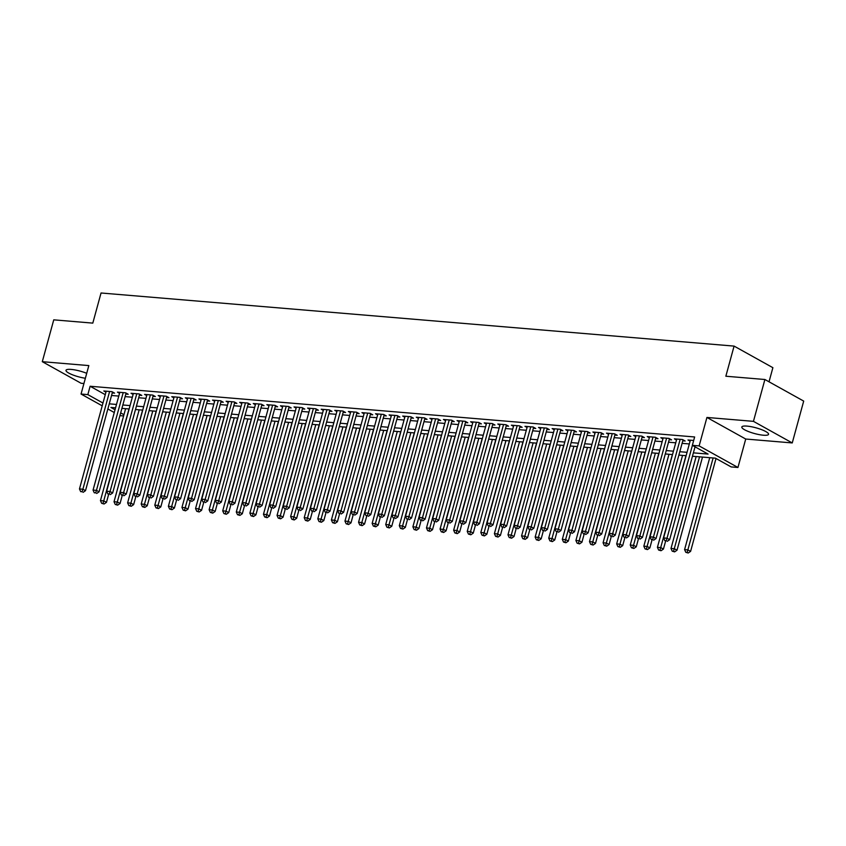 <?xml version="1.0" encoding="UTF-8"?>
<svg xmlns="http://www.w3.org/2000/svg" width="846" height="846" viewBox="0 0 846 846"><rect width="100%" height="100%" fill="white"/><g stroke="black" fill="none" stroke-linecap="round" stroke-linejoin="round"><path stroke-width="1.27" d="M86.715 373.319A13.853 2.95 -164.7 0 0 71.18 369.416A13.853 2.95 -164.7 0 0 65.999 370.305A13.853 2.95 -164.7 0 0 85.361 378.257M763.367 435.214A13.853 2.95 -164.7 0 0 768.559 434.315A13.853 2.95 -164.7 0 0 761.442 429.588A13.853 2.95 -164.7 0 0 747.007 426.109A13.853 2.95 -164.7 0 0 741.826 427.008A13.853 2.95 -164.7 0 0 748.943 431.735A13.853 2.95 -164.7 0 0 763.367 435.214M123.611 415.946L119.921 415.629M769.025 381.8L772.884 367.682L734.085 346.099L101.044 292.991L92.806 323.119L53.753 319.841L42.3 361.686L81.1 383.27L83.923 383.502M734.085 346.099L725.847 376.227L764.9 379.505L803.7 401.089L792.247 442.934L753.448 421.35L706.928 417.448L699.134 445.905L737.945 467.478L731.145 466.918L715.42 458.162L692.462 456.237M706.928 417.448L745.728 439.032L792.247 442.934M745.728 439.032L737.945 467.478M764.9 379.505L753.448 421.35M112.232 392.935L114.612 393.136L111.989 391.677L103.836 390.989L105.951 392.163M125.821 394.077L128.201 394.268L125.578 392.808L117.425 392.132L119.54 393.305M139.4 395.209L141.779 395.41L139.156 393.95L131.014 393.274L133.118 394.448M152.989 396.351L155.368 396.552L152.745 395.093L144.592 394.405L146.707 395.579M166.577 397.493L168.946 397.694L166.334 396.235L158.181 395.547L160.285 396.721M180.156 398.635L182.535 398.826L179.912 397.377L171.759 396.689L173.874 397.863M193.745 399.767L196.124 399.968L193.501 398.508L185.348 397.832L187.463 399.005M207.323 400.909L209.702 401.11L207.08 399.65L198.937 398.963L201.041 400.137M220.912 402.051L223.291 402.252L220.669 400.793L212.515 400.105L214.63 401.279M234.501 403.193L236.869 403.394L234.247 401.935L226.104 401.247L228.209 402.421M248.079 404.325L250.458 404.525L247.836 403.066L239.682 402.389L241.797 403.563M261.668 405.467L264.047 405.668L261.425 404.208L253.271 403.531L255.386 404.705M275.246 406.609L277.625 406.81L275.003 405.35L266.86 404.663L268.965 405.837M288.835 407.751L291.214 407.952L288.592 406.492L280.438 405.805L282.553 406.979M302.424 408.893L304.793 409.083L302.17 407.635L294.027 406.947L296.132 408.121M316.002 410.024L318.382 410.225L315.759 408.766L307.606 408.089L309.721 409.263M329.591 411.167L331.97 411.368L329.348 409.908L321.194 409.221L323.299 410.395M343.169 412.309L345.549 412.51L342.926 411.05L334.773 410.363L336.888 411.537M356.758 413.451L359.138 413.641L356.515 412.192L348.362 411.505L350.477 412.679M370.337 414.582L372.716 414.783L370.093 413.324L361.951 412.647L364.055 413.821M383.925 415.724L386.305 415.925L383.682 414.466L375.529 413.779L377.644 414.952M397.514 416.867L399.883 417.067L397.271 415.608L389.118 414.921L391.222 416.095M411.093 418.009L413.472 418.21L410.849 416.75L402.696 416.063L404.811 417.237M424.681 419.14L427.061 419.341L424.438 417.882L416.285 417.205L418.4 418.379M438.26 420.282L440.639 420.483L438.017 419.024L429.874 418.347L431.978 419.521M451.849 421.424L454.228 421.625L451.605 420.166L443.452 419.479L445.567 420.652M465.437 422.566L467.806 422.767L465.194 421.308L457.041 420.621L459.145 421.794M479.016 423.709L481.395 423.899L478.773 422.45L470.619 421.763L472.734 422.937M492.605 424.84L494.984 425.041L492.361 423.582L484.208 422.905L486.323 424.079M506.183 425.982L508.562 426.183L505.94 424.724L497.797 424.036L499.901 425.21M519.772 427.124L522.151 427.325L519.529 425.866L511.375 425.178L513.49 426.352M533.361 428.266L535.73 428.467L533.107 427.008L524.964 426.321L527.069 427.494M546.939 429.398L549.318 429.599L546.696 428.139L538.542 427.463L540.657 428.636M560.528 430.54L562.907 430.741L560.285 429.282L552.131 428.605L554.236 429.779M574.106 431.682L576.486 431.883L573.863 430.424L565.71 429.736L567.825 430.91M587.695 432.824L590.074 433.025L587.452 431.566L579.298 430.878L581.413 432.052M601.284 433.966L603.653 434.157L601.03 432.708L592.887 432.02L594.992 433.194M614.862 435.098L617.242 435.299L614.619 433.839L606.466 433.163L608.581 434.336M628.451 436.24L630.82 436.441L628.208 434.981L620.055 434.294L622.159 435.468M642.029 437.382L644.409 437.583L641.786 436.124L633.633 435.436L635.748 436.61M655.618 438.524L657.998 438.714L655.375 437.266L647.222 436.578L649.337 437.752M669.197 439.656L671.576 439.857L668.953 438.397L660.811 437.72L662.915 438.894M682.785 440.798L685.165 440.999L682.542 439.539L674.389 438.852L676.504 440.026M693.382 452.853L708.081 454.08L692.345 445.334L694.64 436.97L90.12 386.252L105.264 394.67M111.545 395.473L118.778 396.076M125.123 396.615L132.357 397.218M138.712 397.757L145.946 398.36M152.291 398.889L159.534 399.502M165.879 400.031L173.113 400.644M179.468 401.173L186.702 401.776M193.047 402.315L200.28 402.918M206.636 403.447L213.869 404.06M220.214 404.589L227.447 405.202M233.803 405.731L241.036 406.334M247.381 406.873L254.625 407.476M260.97 408.015L268.203 408.618M274.559 409.147L281.792 409.76M288.137 410.289L295.37 410.902M301.726 411.431L308.959 412.034M315.304 412.573L322.548 413.176M328.893 413.705L336.126 414.318M342.482 414.847L349.715 415.46M356.06 415.989L363.294 416.592M369.649 417.131L376.882 417.734M383.227 418.273L390.471 418.876M396.816 419.405L404.05 420.018M410.405 420.547L417.638 421.149M423.983 421.689L431.217 422.291M437.572 422.831L444.806 423.434M451.151 423.962L458.384 424.576M464.74 425.104L471.973 425.718M478.318 426.247L485.562 426.849M491.907 427.389L499.14 427.991M505.496 428.52L512.729 429.134M519.074 429.662L526.307 430.276M532.663 430.804L539.896 431.407M546.241 431.946L553.485 432.549M559.83 433.089L567.063 433.691M573.419 434.22L580.652 434.833M586.997 435.362L594.23 435.976M600.586 436.504L607.819 437.107M614.164 437.646L621.408 438.249M627.753 438.778L634.986 439.391M641.342 439.92L648.575 440.533M654.92 441.062L662.154 441.665M668.509 442.204L675.743 442.807M682.088 443.346L689.331 443.949M693.678 440.47L687.978 439.994L690.082 441.168M102.218 405.826L81.047 394.046L88.83 365.588L42.3 361.686M81.047 394.046L87.836 394.617L102.979 403.034M90.12 386.252L87.836 394.617M692.345 445.334L699.134 445.905M114.273 412.531L107.854 408.956M115.564 407.835L110.911 407.444L115.035 409.75M120.671 412.88L123.95 414.699M686.106 455.708L678.873 455.095M672.528 454.566L665.294 453.964M658.939 453.424L651.706 452.822M645.361 452.282L638.117 451.679M631.772 451.151L624.538 450.537M618.183 450.009L610.949 449.406M604.604 448.866L597.371 448.264M591.016 447.724L583.782 447.122M577.437 446.593L570.193 445.979M563.848 445.451L556.615 444.837M550.26 444.309L543.026 443.706M536.681 443.167L529.448 442.564M523.092 442.035L515.859 441.422M509.514 440.893L502.27 440.28M495.925 439.751L488.692 439.148M482.336 438.609L475.103 438.006M468.758 437.467L461.525 436.864M455.169 436.335L447.936 435.722M441.591 435.193L434.358 434.59M428.002 434.051L420.769 433.448M414.424 432.909L407.18 432.306M400.835 431.777L393.602 431.164M387.246 430.635L380.013 430.022M373.668 429.493L366.434 428.89M360.079 428.351L352.845 427.748M346.5 427.209L339.257 426.606M332.912 426.077L325.678 425.464M319.323 424.935L312.089 424.332M305.744 423.793L298.511 423.19M292.156 422.651L284.922 422.048M278.577 421.52L271.333 420.906M264.988 420.377L257.755 419.764M251.399 419.235L244.166 418.633M237.821 418.093L230.588 417.49M224.232 416.962L216.999 416.348M210.654 415.82L203.421 415.206M197.065 414.677L189.832 414.075M183.487 413.535L176.243 412.933M169.898 412.393L162.665 411.791M156.309 411.262L149.076 410.648M142.731 410.12L135.497 409.517M129.142 408.978L121.909 408.375M109.25 403.838L116.484 404.451M122.839 404.98L130.073 405.594M136.418 406.122L143.651 406.725M150.006 407.264L157.24 407.867M163.585 408.407L170.829 409.009M177.174 409.538L184.407 410.151M190.762 410.68L197.996 411.293M204.341 411.822L211.574 412.425M217.93 412.964L225.163 413.567M231.508 414.096L238.752 414.709M245.097 415.238L252.33 415.851M258.686 416.38L265.919 416.983M272.264 417.522L279.497 418.125M285.853 418.664L293.086 419.267M299.431 419.796L306.675 420.409M313.02 420.938L320.253 421.541M326.598 422.08L333.842 422.683M340.187 423.222L347.42 423.825M353.776 424.354L361.009 424.967M367.354 425.496L374.588 426.109M380.943 426.638L388.177 427.241M394.522 427.78L401.765 428.383M408.11 428.911L415.344 429.525M421.699 430.054L428.933 430.667M435.278 431.196L442.511 431.798M448.866 432.338L456.1 432.941M462.445 433.48L469.689 434.083M476.034 434.611L483.267 435.225M489.623 435.753L496.856 436.367M503.201 436.896L510.434 437.498M516.79 438.038L524.023 438.64M530.368 439.169L537.612 439.783M543.957 440.311L551.19 440.925M557.535 441.453L564.779 442.056M571.124 442.595L578.357 443.198M584.713 443.738L591.946 444.34M598.291 444.869L605.525 445.482M611.88 446.011L619.113 446.614M625.458 447.153L632.702 447.756M639.047 448.295L646.281 448.898M652.636 449.427L659.869 450.04M666.214 450.569L673.448 451.182M679.803 451.711L687.037 452.314M692.409 445.366L667.008 538.236L663.613 537.95L690.357 440.195M695.031 446.825L669.63 539.695L667.008 538.236L666.183 540.763L664.819 540.647L666.183 540.763M667.23 541.345L669.63 539.695M663.613 537.95L664.819 540.647M709.731 457.686L684.583 549.614L687.978 549.9L690.6 551.359L716.012 458.49M687.153 552.427L685.799 552.311L688.2 553.009L687.153 552.427L713.125 457.972M685.799 552.311L684.583 549.614M690.6 551.359L688.2 553.009M680.163 439.338L653.419 537.094L650.024 536.808L676.768 439.053M683.05 439.825L656.041 538.553L653.419 537.094L652.594 539.621L651.24 539.505L652.594 539.621M653.641 540.203L656.041 538.553M650.024 536.808L651.24 539.505M666.585 438.207L639.84 535.952L636.446 535.666L663.179 437.921M669.472 438.683L642.463 537.411L639.84 535.952L639.005 538.479L637.651 538.363L639.005 538.479M640.062 539.061L642.463 537.411M636.446 535.666L637.651 538.363M652.996 437.065L626.252 534.809L622.857 534.524L649.601 436.779M655.883 437.541L628.874 536.269L626.252 534.809L625.427 537.337L624.062 537.231L625.427 537.337M626.474 537.929L628.874 536.269M622.857 534.524L624.062 537.231M639.407 435.923L612.673 533.678L609.268 533.392L636.012 435.637M642.294 436.409L615.285 535.137L612.673 533.678L611.838 536.205L610.484 536.089L611.838 536.205M612.885 536.787L615.285 535.137M609.268 533.392L610.484 536.089M696.152 456.544L671.005 548.472L674.399 548.758L677.022 550.217L702.497 457.083M673.564 551.285L672.21 551.169L674.622 551.867L673.564 551.285L699.547 456.829M672.21 551.169L671.005 548.472M677.022 550.217L674.622 551.867M682.563 455.412L657.416 547.33L660.811 547.616L663.433 549.075L665.622 541.091M659.986 550.143L658.622 550.037L661.033 550.725L659.986 550.143L685.958 455.698M658.622 550.037L657.416 547.33M663.433 549.075L661.033 550.725M668.975 454.27L643.827 546.199L647.232 546.474L649.844 547.933L652.033 539.949M646.397 549.012L645.043 548.895L647.444 549.593L646.397 549.012L672.38 454.556M645.043 548.895L643.827 546.199M649.844 547.933L647.444 549.593M655.396 453.128L630.249 545.057L633.643 545.342L636.266 546.802L638.444 538.807M632.819 547.87L631.454 547.753L633.865 548.451L632.819 547.87L658.791 453.414M631.454 547.753L630.249 545.057M636.266 546.802L633.865 548.451M625.828 434.781L599.084 532.536L595.69 532.25L622.434 434.495M628.715 435.267L601.707 533.995L599.084 532.536L598.259 535.063L596.895 534.947L598.259 535.063M599.306 535.645L601.707 533.995M595.69 532.25L596.895 534.947M641.807 451.986L616.66 543.915L620.055 544.2L622.677 545.659L624.866 537.675M619.23 546.728L617.876 546.611L620.277 547.309L619.23 546.728L645.202 452.272M617.876 546.611L616.66 543.915M622.677 545.659L620.277 547.309M612.24 433.638L585.495 531.394L582.101 531.108L608.845 433.353M615.127 434.125L588.118 532.853L585.495 531.394L584.671 533.921L583.317 533.805L584.671 533.921M585.718 534.503L588.118 532.853M582.101 531.108L583.317 533.805M628.229 450.855L603.082 542.772L606.476 543.058L609.099 544.517L611.277 536.533M605.651 545.585L604.287 545.469L606.698 546.167L605.651 545.585L631.624 451.14M604.287 545.469L603.082 542.772M609.099 544.517L606.698 546.167M598.661 432.507L571.917 530.252L568.523 529.966L595.256 432.221M601.548 432.983L574.54 531.711L571.917 530.252L571.092 532.779L569.728 532.673L571.092 532.779M572.139 533.371L574.54 531.711M568.523 529.966L569.728 532.673M614.64 449.712L589.493 541.63L592.887 541.916L595.51 543.375L597.699 535.391M592.063 544.443L590.698 544.338L593.109 545.036L592.063 544.443L618.035 449.998M590.698 544.338L589.493 541.63M595.51 543.375L593.109 545.036M585.072 431.365L558.328 529.12L554.934 528.835L581.678 431.079M587.959 431.851L560.951 530.569L558.328 529.12L557.503 531.648L556.15 531.531L557.503 531.648M558.55 532.229L560.951 530.569M554.934 528.835L556.15 531.531M601.051 448.57L575.904 540.499L579.309 540.784L581.932 542.233L584.11 534.249M578.474 543.312L577.12 543.195L579.531 543.893L578.474 543.312L604.456 448.856M577.12 543.195L575.904 540.499M581.932 542.233L579.531 543.893M571.484 430.223L544.75 527.978L541.345 527.693L568.089 429.937M574.381 430.709L547.373 529.437L544.75 527.978L543.915 530.505L542.561 530.389L543.915 530.505M544.972 531.087L547.373 529.437M541.345 527.693L542.561 530.389M587.473 447.428L562.326 539.357L565.72 539.642L568.343 541.102L570.532 533.117M564.895 542.17L563.531 542.053L565.942 542.751L564.895 542.17L590.868 447.714M563.531 542.053L562.326 539.357M568.343 541.102L565.942 542.751M557.905 429.081L531.161 526.836L527.767 526.55L554.511 428.795M560.792 429.567L533.784 528.295L531.161 526.836L530.336 529.363L528.972 529.247L530.336 529.363M531.383 529.945L533.784 528.295M527.767 526.55L528.972 529.247M573.884 446.286L548.737 538.215L552.131 538.5L554.754 539.96L556.943 531.975M551.306 541.028L549.953 540.911L552.353 541.609L551.306 541.028L577.279 446.572M549.953 540.911L548.737 538.215M554.754 539.96L552.353 541.609M544.316 427.949L517.572 525.694L514.178 525.408L540.922 427.664M547.203 428.425L520.195 527.153L517.572 525.694L516.747 528.221L515.394 528.115L516.747 528.221M517.794 528.803L520.195 527.153M514.178 525.408L515.394 528.115M560.306 445.155L535.158 537.073L538.553 537.358L541.176 538.817L543.354 530.833M537.728 539.885L536.364 539.78L538.775 540.467L537.728 539.885L563.7 445.44M536.364 539.78L535.158 537.073M541.176 538.817L538.775 540.467M530.738 426.807L503.994 524.552L500.599 524.277L527.333 426.521M533.625 427.293L506.617 526.011L503.994 524.552L503.169 527.09L501.805 526.973L503.169 527.09M504.216 527.671L506.617 526.011M500.599 524.277L501.805 526.973M546.717 444.013L521.57 535.941L524.964 536.227L527.587 537.675L529.776 529.691M524.139 538.754L522.786 538.638L525.186 539.336L524.139 538.754L550.112 444.298M522.786 538.638L521.57 535.941M527.587 537.675L525.186 539.336M517.149 425.665L490.405 523.42L487.01 523.135L513.755 425.379M520.036 426.151L493.028 524.88L490.405 523.42L489.58 525.948L488.227 525.831L489.58 525.948M490.627 526.529L493.028 524.88M487.01 523.135L488.227 525.831M503.56 424.523L476.827 522.278L473.432 521.993L500.166 424.237M506.458 425.009L479.449 523.737L476.827 522.278L475.991 524.806L474.638 524.689L475.991 524.806M477.049 525.387L479.449 523.737M473.432 521.993L474.638 524.689M489.982 423.381L463.238 521.136L459.843 520.85L486.587 423.106M492.869 423.867L465.86 522.595L463.238 521.136L462.413 523.663L461.049 523.547L462.413 523.663M463.46 524.245L465.86 522.595M459.843 520.85L461.049 523.547M476.393 422.249L449.66 519.994L446.254 519.708L472.999 421.964M479.28 422.725L452.272 521.453L449.66 519.994L448.824 522.521L447.471 522.416L448.824 522.521M449.871 523.114L452.272 521.453M446.254 519.708L447.471 522.416M462.815 421.107L436.071 518.862L432.676 518.577L459.42 420.822M465.702 421.594L438.693 520.311L436.071 518.862L435.246 521.39L433.882 521.273L435.246 521.39M436.293 521.971L438.693 520.311M432.676 518.577L433.882 521.273M449.226 419.965L422.482 517.72L419.087 517.435L445.831 419.679M452.113 420.451L425.104 519.18L422.482 517.72L421.657 520.248L420.303 520.131L421.657 520.248M422.704 520.829L425.104 519.18M419.087 517.435L420.303 520.131M435.648 418.823L408.904 516.578L405.509 516.293L432.243 418.537M438.535 419.309L411.526 518.038L408.904 516.578L408.068 519.106L406.715 518.989L408.068 519.106M409.126 519.687L411.526 518.038M405.509 516.293L406.715 518.989M422.059 417.691L395.315 515.436L391.92 515.151L418.664 417.406M424.946 418.167L397.937 516.895L395.315 515.436L394.49 517.964L393.126 517.858L394.49 517.964M395.537 518.545L397.937 516.895M391.92 515.151L393.126 517.858M408.47 416.549L381.736 514.305L378.331 514.019L405.075 416.264M411.357 417.036L384.348 515.753L381.736 514.305L380.901 516.832L379.547 516.716L380.901 516.832M381.948 517.414L384.348 515.753M378.331 514.019L379.547 516.716M394.892 415.407L368.147 513.162L364.753 512.877L391.497 415.122M397.779 415.894L370.77 514.622L368.147 513.162L367.323 515.69L365.958 515.574L367.323 515.69M368.37 516.272L370.77 514.622M364.753 512.877L365.958 515.574M381.303 414.265L354.559 512.02L351.164 511.735L377.908 413.98M384.19 414.752L357.181 513.48L354.559 512.02L353.734 514.548L352.38 514.431L353.734 514.548M354.781 515.129L357.181 513.48M351.164 511.735L352.38 514.431M367.724 413.134L340.98 510.878L337.586 510.593L364.319 412.848M370.611 413.609L343.603 512.338L340.98 510.878L340.155 513.406L338.791 513.289L340.155 513.406M341.202 513.987L343.603 512.338M337.586 510.593L338.791 513.289M354.136 411.991L327.391 509.736L323.997 509.451L350.741 411.706M357.023 412.467L330.014 511.196L327.391 509.736L326.567 512.264L325.202 512.158L326.567 512.264M327.614 512.856L330.014 511.196M323.997 509.451L325.202 512.158M340.547 410.849L313.813 508.605L310.408 508.319L337.152 410.564M343.444 411.336L316.436 510.064L313.813 508.605L312.978 511.132L311.624 511.016L312.978 511.132M314.035 511.714L316.436 510.064M310.408 508.319L311.624 511.016M326.968 409.707L300.224 507.463L296.83 507.177L323.574 409.422M329.855 410.194L302.847 508.922L300.224 507.463L299.399 509.99L298.035 509.874L299.399 509.99M300.446 510.572L302.847 508.922M296.83 507.177L298.035 509.874M313.38 408.565L286.635 506.32L283.241 506.035L309.985 408.28M316.267 409.052L289.258 507.78L286.635 506.32L285.811 508.848L284.457 508.732L285.811 508.848M286.857 509.429L289.258 507.78M283.241 506.035L284.457 508.732M299.801 407.434L273.057 505.178L269.663 504.893L296.396 407.148M302.688 407.909L275.68 506.638L273.057 505.178L272.232 507.706L270.868 507.6L272.232 507.706M273.279 508.298L275.68 506.638M269.663 504.893L270.868 507.6M286.212 406.292L259.468 504.047L256.074 503.761L282.818 406.006M289.099 406.778L262.091 505.496L259.468 504.047L258.643 506.574L257.29 506.458L258.643 506.574M259.69 507.156L262.091 505.496M256.074 503.761L257.29 506.458M272.624 405.149L245.89 502.905L242.495 502.619L269.229 404.864M275.521 405.636L248.513 504.364L245.89 502.905L245.054 505.432L243.701 505.316L245.054 505.432M246.112 506.014L248.513 504.364M242.495 502.619L243.701 505.316M259.045 404.007L232.301 501.763L228.906 501.477L255.651 403.722M261.932 404.494L234.924 503.222L232.301 501.763L231.476 504.29L230.112 504.174L231.476 504.29M232.523 504.872L234.924 503.222M228.906 501.477L230.112 504.174M245.456 402.876L218.712 500.621L215.318 500.335L242.062 402.59M248.343 403.352L221.335 502.08L218.712 500.621L217.887 503.148L216.534 503.042L217.887 503.148M218.934 503.73L221.335 502.08M215.318 500.335L216.534 503.042M231.878 401.734L205.134 499.478L201.739 499.203L228.483 401.448M234.765 402.22L207.756 500.938L205.134 499.478L204.309 502.016L202.945 501.9L204.309 502.016M205.356 502.598L207.756 500.938M201.739 499.203L202.945 501.9M218.289 400.592L191.545 498.347L188.15 498.061L214.895 400.306M221.176 401.078L194.168 499.806L191.545 498.347L190.72 500.874L189.367 500.758L190.72 500.874M191.767 501.456L194.168 499.806M188.15 498.061L189.367 500.758M204.711 399.449L177.967 497.205L174.572 496.919L201.306 399.164M207.598 399.936L180.589 498.664L177.967 497.205L177.131 499.732L175.778 499.616L177.131 499.732M178.189 500.314L180.589 498.664M174.572 496.919L175.778 499.616M191.122 398.307L164.378 496.063L160.983 495.777L187.727 398.032M194.009 398.794L167 497.522L164.378 496.063L163.553 498.59L162.189 498.474L163.553 498.59M164.6 499.172L167 497.522M160.983 495.777L162.189 498.474M177.533 397.176L150.8 494.921L147.394 494.635L174.139 396.89M180.42 397.652L153.412 496.38L150.8 494.921L149.964 497.448L148.61 497.342L149.964 497.448M151.011 498.04L153.412 496.38M147.394 494.635L148.61 497.342M163.955 396.034L137.211 493.789L133.816 493.504L160.56 395.748M166.842 396.52L139.833 495.238L137.211 493.789L136.386 496.316L135.022 496.2L136.386 496.316M137.433 496.898L139.833 495.238M133.816 493.504L135.022 496.2M150.366 394.892L123.622 492.647L120.227 492.361L146.971 394.606M153.253 395.378L126.244 494.106L123.622 492.647L122.797 495.174L121.443 495.058L122.797 495.174M123.844 495.756L126.244 494.106M120.227 492.361L121.443 495.058M136.788 393.75L110.043 491.505L106.649 491.219L133.382 393.464M139.675 394.236L112.666 492.964L110.043 491.505L109.219 494.032L107.854 493.916L109.219 494.032M110.266 494.614L112.666 492.964M106.649 491.219L107.854 493.916M123.199 392.618L96.455 490.363L93.06 490.077L119.804 392.333M126.086 393.094L99.077 491.822L96.455 490.363L95.63 492.89L94.266 492.784L95.63 492.89M96.677 493.472L99.077 491.822M93.06 490.077L94.266 492.784M109.61 391.476L82.876 489.231L79.471 488.946L106.215 391.19M112.507 391.962L85.499 490.68L82.876 489.231L82.041 491.759L80.687 491.642L82.041 491.759M83.098 492.34L85.499 490.68M79.471 488.946L80.687 491.642M533.139 442.87L507.981 534.799L511.386 535.084L514.008 536.544L516.187 528.549M510.55 537.612L509.197 537.496L511.608 538.193L510.55 537.612L536.533 443.156M509.197 537.496L507.981 534.799M514.008 536.544L511.608 538.193M519.55 441.728L494.402 533.657L497.797 533.942L500.42 535.402L502.609 527.418M496.972 536.47L495.608 536.353L498.019 537.051L496.972 536.47L522.944 442.014M495.608 536.353L494.402 533.657M500.42 535.402L498.019 537.051M505.961 440.597L480.814 532.515L484.208 532.8L486.831 534.26L489.02 526.275M483.383 535.328L482.03 535.211L484.43 535.909L483.383 535.328L509.355 440.882M482.03 535.211L480.814 532.515M486.831 534.26L484.43 535.909M492.383 439.455L467.235 531.373L470.63 531.658L473.252 533.117L475.431 525.133M469.805 534.186L468.441 534.08L470.852 534.778L469.805 534.186L495.777 439.74M468.441 534.08L467.235 531.373M473.252 533.117L470.852 534.778M478.794 438.313L453.646 530.241L457.041 530.527L459.664 531.986L461.853 523.991M456.216 533.054L454.862 532.938L457.263 533.636L456.216 533.054L482.188 438.598M454.862 532.938L453.646 530.241M459.664 531.986L457.263 533.636M465.215 437.171L440.068 529.099L443.463 529.385L446.085 530.844L448.264 522.86M442.627 531.912L441.274 531.796L443.685 532.494L442.627 531.912L468.61 437.456M441.274 531.796L440.068 529.099M446.085 530.844L443.685 532.494M451.627 436.039L426.479 527.957L429.874 528.242L432.496 529.702L434.685 521.718M429.049 530.77L427.685 530.654L430.096 531.351L429.049 530.77L455.021 436.314M427.685 530.654L426.479 527.957M432.496 529.702L430.096 531.351M438.038 434.897L412.89 526.815L416.295 527.1L418.907 528.56L421.097 520.576M415.46 529.628L414.106 529.522L416.507 530.22L415.46 529.628L441.443 435.182M414.106 529.522L412.89 526.815M418.907 528.56L416.507 530.22M424.459 433.755L399.312 525.683L402.707 525.969L405.329 527.418L407.508 519.433M401.882 528.496L400.518 528.38L402.929 529.078L401.882 528.496L427.854 434.04M400.518 528.38L399.312 525.683M405.329 527.418L402.929 529.078M410.87 432.613L385.723 524.541L389.118 524.827L391.74 526.286L393.929 518.302M388.293 527.354L386.939 527.238L389.34 527.936L388.293 527.354L414.265 432.898M386.939 527.238L385.723 524.541M391.74 526.286L389.34 527.936M397.292 431.471L372.145 523.399L375.539 523.685L378.162 525.144L380.34 517.16M374.704 526.212L373.35 526.096L375.761 526.794L374.704 526.212L400.687 431.756M373.35 526.096L372.145 523.399M378.162 525.144L375.761 526.794M383.703 430.339L358.556 522.257L361.951 522.542L364.573 524.002L366.762 516.018M361.126 525.07L359.762 524.964L362.173 525.652L361.126 525.07L387.098 430.625M359.762 524.964L358.556 522.257M364.573 524.002L362.173 525.652M370.114 429.197L344.967 521.125L348.372 521.4L350.995 522.86L353.173 514.876M347.537 523.938L346.183 523.822L348.584 524.52L347.537 523.938L373.52 429.482M346.183 523.822L344.967 521.125M350.995 522.86L348.584 524.52M356.536 428.055L331.389 519.983L334.783 520.269L337.406 521.728L339.595 513.734M333.959 522.796L332.594 522.68L335.005 523.378L333.959 522.796L359.931 428.34M332.594 522.68L331.389 519.983M337.406 521.728L335.005 523.378M342.947 426.913L317.8 518.841L321.194 519.127L323.817 520.586L326.006 512.602M320.37 521.654L319.016 521.538L321.417 522.236L320.37 521.654L346.342 427.198M319.016 521.538L317.8 518.841M323.817 520.586L321.417 522.236M329.369 425.781L304.222 517.699L307.616 517.985L310.239 519.444L312.417 511.46M306.791 520.512L305.427 520.396L307.838 521.094L306.791 520.512L332.764 426.067M305.427 520.396L304.222 517.699M310.239 519.444L307.838 521.094M315.78 424.639L290.633 516.557L294.027 516.843L296.65 518.302L298.839 510.318M293.202 519.37L291.849 519.264L294.249 519.962L293.202 519.37L319.175 424.925M291.849 519.264L290.633 516.557M296.65 518.302L294.249 519.962M302.202 423.497L277.044 515.426L280.449 515.711L283.072 517.16L285.25 509.176M279.614 518.238L278.26 518.122L280.671 518.82L279.614 518.238L305.596 423.783M278.26 518.122L277.044 515.426M283.072 517.16L280.671 518.82M288.613 422.355L263.466 514.283L266.86 514.569L269.483 516.028L271.672 508.044M266.035 517.096L264.671 516.98L267.082 517.678L266.035 517.096L292.007 422.64M264.671 516.98L263.466 514.283M269.483 516.028L267.082 517.678M275.024 421.223L249.877 513.141L253.271 513.427L255.894 514.886L258.083 506.902M252.446 515.954L251.093 515.838L253.493 516.536L252.446 515.954L278.419 421.498M251.093 515.838L249.877 513.141M255.894 514.886L253.493 516.536M261.446 420.081L236.298 511.999L239.693 512.285L242.316 513.744L244.494 505.76M238.868 514.812L237.504 514.706L239.915 515.394L238.868 514.812L264.84 420.367M237.504 514.706L236.298 511.999M242.316 513.744L239.915 515.394M247.857 418.939L222.71 510.868L226.104 511.153L228.727 512.602L230.916 504.618M225.279 513.681L223.926 513.564L226.326 514.262L225.279 513.681L251.251 419.225M223.926 513.564L222.71 510.868M228.727 512.602L226.326 514.262M234.279 417.797L209.131 509.726L212.526 510.011L215.148 511.47L217.327 503.476M211.69 512.539L210.337 512.422L212.748 513.12L211.69 512.539L237.673 418.083M210.337 512.422L209.131 509.726M215.148 511.47L212.748 513.12M220.69 416.655L195.542 508.583L198.937 508.869L201.56 510.328L203.749 502.344M198.112 511.396L196.748 511.28L199.159 511.978L198.112 511.396L224.084 416.941M196.748 511.28L195.542 508.583M201.56 510.328L199.159 511.978M207.101 415.523L181.953 507.441L185.359 507.727L187.971 509.186L190.16 501.202M184.523 510.254L183.17 510.138L185.57 510.836L184.523 510.254L210.506 415.809M183.17 510.138L181.953 507.441M187.971 509.186L185.57 510.836M193.523 414.381L168.375 506.299L171.77 506.585L174.392 508.044L176.571 500.06M170.945 509.112L169.581 509.006L171.992 509.704L170.945 509.112L196.917 414.667M169.581 509.006L168.375 506.299M174.392 508.044L171.992 509.704M179.934 413.239L154.786 505.168L158.181 505.453L160.803 506.913L162.992 498.918M157.356 507.981L156.002 507.864L158.403 508.562L157.356 507.981L183.328 413.525M156.002 507.864L154.786 505.168M160.803 506.913L158.403 508.562M166.355 412.097L141.208 504.026L144.603 504.311L147.225 505.771L149.404 497.786M143.767 506.839L142.414 506.722L144.825 507.42L143.767 506.839L169.75 412.383M142.414 506.722L141.208 504.026M147.225 505.771L144.825 507.42M152.766 410.966L127.619 502.884L131.014 503.169L133.636 504.628L135.825 496.644M130.189 505.697L128.825 505.58L131.236 506.278L130.189 505.697L156.161 411.241M128.825 505.58L127.619 502.884M133.636 504.628L131.236 506.278M139.178 409.824L114.03 501.741L117.435 502.027L120.047 503.486L122.236 495.502M116.6 504.554L115.246 504.449L117.647 505.147L116.6 504.554L142.583 410.109M115.246 504.449L114.03 501.741M120.047 503.486L117.647 505.147M125.599 408.681L100.452 500.61L103.847 500.895L106.469 502.344L108.648 494.36M103.022 503.423L101.657 503.307L104.069 504.005L103.022 503.423L128.994 408.967M101.657 503.307L100.452 500.61M106.469 502.344L104.069 504.005"/></g></svg>
